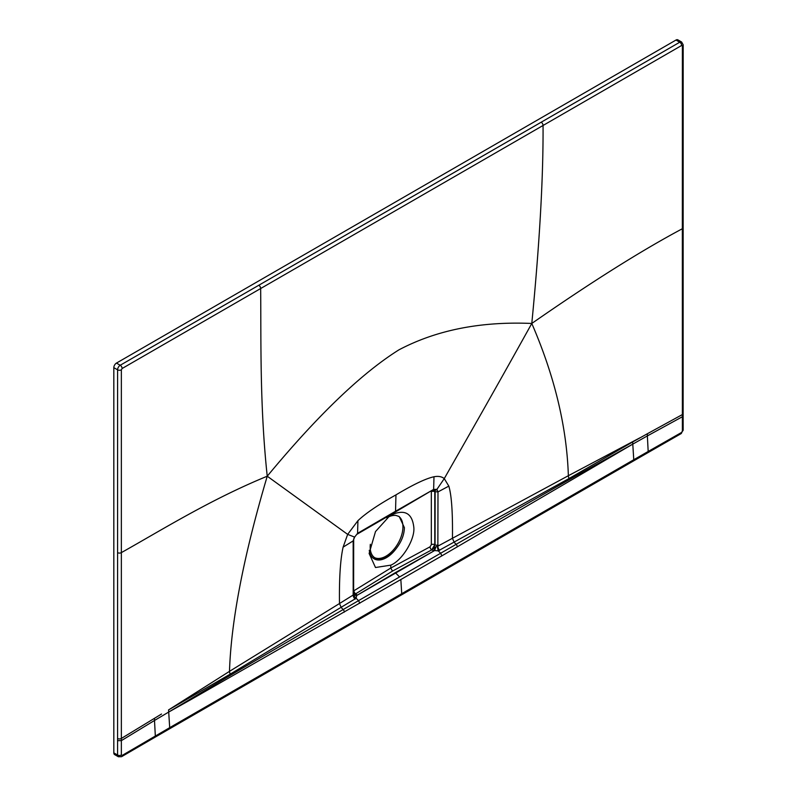 <?xml version="1.0" encoding="UTF-8"?>
<svg xmlns="http://www.w3.org/2000/svg" width="797" height="797" viewBox="0 0 797 797"><rect width="100%" height="100%" fill="white"/><g stroke="black" fill="none" stroke-linecap="round" stroke-linejoin="round"><path stroke-width="1.2" d="M113.822 367.646L117.587 369.818A3.726 2.152 120 0 1 120.227 365.255L679.761 42.211A3.726 2.152 -60 0 1 681.624 42.022L677.858 39.85A3.726 2.152 120 0 0 675.995 40.039L116.462 363.083A3.726 2.152 120 0 0 113.822 367.646L113.822 752.866A3.726 2.152 120 0 0 114.599 754.58L118.354 756.742L117.577 755.038L113.822 752.866M681.644 45.469L682.391 45.907L682.352 228.739C641.296 250.627 591.115 282.198 531.788 323.462C539.579 243.772 543.335 177.771 543.056 125.478L681.644 45.469A2.66 1.534 60 0 0 679.761 42.211L675.995 40.039M682.391 45.907A2.66 1.534 180 0 0 683.178 44.821L683.129 415.665L682.292 416.781L647.363 435.919L648.18 451.471L633.764 459.739L632.778 444.118L647.363 435.919L647.363 433.747L632.609 442.006L632.778 444.118L609.685 456.99C590.547 467.759 571.12 478.2 456.123 544.341L440.641 553.248L438.23 550.866L569.108 478.469L632.609 442.006M683.159 227.633A2.66 1.534 180 0 1 682.352 228.739L682.381 431.117L681.624 432.422L648.18 451.471A2.66 1.534 -119.8 0 1 647.632 452.826L633.216 461.124A2.66 1.534 -120 0 0 633.764 459.739L401.728 593.705L400.841 579.549L441.887 555.848L440.641 553.248L358.55 600.639L356.139 598.258L230.323 674.063L168.536 709.938L168.705 712.05L191.708 699.148L400.841 579.549M258.776 285.236A2.66 1.534 60 0 1 260.659 288.524L122.11 368.513L121.353 369.818A2.66 1.534 0 0 1 117.587 369.818L117.577 755.038A2.66 1.534 -0.2 0 0 121.353 755.028L122.11 755.456L169.691 727.671L168.705 712.05L191.569 698.391C210.547 687.144 228.958 675.736 343.168 609.556L358.55 600.639L359.796 603.249M439.655 550.348A3.995 2.232 62 0 1 437.862 546.154L568.361 475.709C566.787 426.913 554.602 376.164 531.788 323.462C480.721 321.261 436.427 330.058 398.918 349.853C361.489 373.315 317.595 415.436 267.234 476.207C243.723 555.648 231.14 620.704 229.486 671.363L168.536 709.938M632.778 444.118L441.887 555.848M117.538 740.672L121.353 740.642L121.353 755.028M117.538 738.49A2.66 1.534 0 0 0 121.353 738.46L121.353 740.642L154.508 720.468L155.325 736.02A2.66 1.544 -120.2 0 1 154.777 737.374L121.552 756.692A2.66 1.544 -120.2 0 0 122.11 755.456M121.353 369.818L121.353 738.46L161.512 714.032M117.567 552.64A2.66 1.534 0 0 0 121.353 552.62C161.114 530.354 210.229 499.589 267.234 476.207C259.683 405.603 261.167 340.449 260.659 288.524L543.056 125.478A2.66 1.534 60 0 0 541.173 122.2M355.123 599.155A3.995 2.381 57.9 0 1 353.181 595.05L339.482 603.538C339.143 578.343 340.349 559.544 343.108 547.14L347.661 534.379L267.234 476.207M399.596 576.948L395.71 573.093A2.132 1.225 -120 0 0 395.232 572.714L434.604 550.548L356.687 595.528L356.139 598.258L353.181 595.05L353.161 540.894L354.396 536.999L347.661 534.379L357.933 520.67C366.012 513.079 378.685 504.491 395.96 494.887L395.531 511.256L357.574 533.332L357.933 520.67M457.319 546.881A2.66 1.534 -120.1 0 0 456.123 544.341L454.23 542.388L452.447 538.324C452.786 512.73 451.58 495.326 448.821 486.11L444.268 478.608C464.551 442.823 489.627 399.347 531.788 323.462M434.176 489.956L434.783 491.679L434.783 544.69L431.725 549.88L435.142 547.031L437.862 546.154L437.991 491.908L436.925 489.348L444.268 478.608C441.747 476.546 438.33 475.929 433.996 476.755C425.917 478.489 413.245 484.536 395.96 494.887M569.108 478.469A3.995 2.271 61.9 0 1 568.361 475.709L639.981 437.792M168.705 712.05L154.508 720.468L154.508 718.296M230.323 674.063A3.995 2.341 58.1 0 1 229.486 671.363L339.482 603.538L341.275 607.603L343.168 609.556A2.66 1.544 -119.9 0 1 344.354 612.106M354.645 537.068L357.574 533.332L354.645 537.068L353.161 540.894L343.108 547.14M353.818 594.084L355.731 593.765L392.503 571.09L390.769 568.052L390.769 565.153L375.497 567.514L369.121 553.477L375.497 531.579L390.769 514.653M390.769 515.151C404.627 508.865 412.318 513.039 413.852 527.654C414.918 539.708 402.017 560.65 390.769 565.153M395.083 512.162L433.628 489.418L395.531 511.256A2.132 1.225 -120 0 1 395.083 512.162L357.156 534.159M435.142 547.031A3.995 1.365 106.2 0 1 433.598 550.607L431.884 549.97L435.062 544.859L435.122 491.869L434.455 490.065A2.132 1.763 -54.2 0 0 436.925 489.348L433.628 489.418L433.996 476.755M434.455 490.065L433.179 490.265M431.287 491.321L431.326 491.669A2.501 1.445 180 0 1 434.783 491.679L437.991 491.908L448.821 486.11M435.959 546.832L434.604 550.548L438.23 550.866L437.314 546.583M395.232 572.714L356.687 595.528A3.995 2.401 -13.9 0 1 353.858 594.233L353.579 594.931M353.768 594.014L353.868 594.154A3.995 2.899 -38.9 0 0 356.926 594.871L355.87 593.855L353.768 594.014L353.629 593.078A2.132 1.225 180 0 1 353.061 593.914M353.629 590.886L353.928 590.746A2.501 1.494 -121.6 0 0 355.731 593.765L353.858 594.134M370.346 544.281A23.96 13.838 120 0 0 370.187 547.031A23.96 13.838 120 0 0 375.148 558A23.96 13.838 120 0 0 396.059 548.734C401.419 541.92 404.199 534.897 404.398 527.654L399.237 516.566L396.059 515.46A23.96 13.838 120 0 0 386.854 517.841M388.518 516.595A24.498 14.147 -60 0 1 396.059 515.46M396.059 548.734A24.498 14.147 -60 0 1 386.435 557.651A24.498 14.147 120 0 1 369.28 550.279M374.6 557.651A23.96 13.838 120 0 0 392.851 550.538A23.96 13.838 120 0 0 402.943 526.817A23.96 13.838 120 0 0 398.58 516.227M683.129 413.494A2.66 1.534 180 0 1 682.292 414.609L647.363 433.747M683.129 415.665L683.168 430.031A2.66 1.534 179.8 0 1 682.381 431.117M683.168 430.031L681.076 433.648A2.66 1.534 -119.8 0 0 681.624 432.422M122.11 368.513A2.66 1.534 60 0 0 120.227 365.255L116.462 363.083M633.216 461.124L169.143 729.056A2.66 1.534 -120 0 0 169.691 727.671L401.728 593.705M353.928 590.746L390.769 568.052L430.051 546.802A2.501 1.395 -118.4 0 0 431.725 549.88L392.503 571.09M431.326 491.669L431.326 544.68L430.051 546.802M431.326 544.68A2.501 1.445 180 0 1 434.783 544.69L435.062 544.859A2.132 1.225 0 0 0 437.991 544.869M683.178 44.821L681.624 42.022M681.076 433.648L647.632 452.826M169.143 729.056L154.777 737.374M121.552 756.692L118.354 756.742M353.679 540.087L353.629 593.078"/></g></svg>
